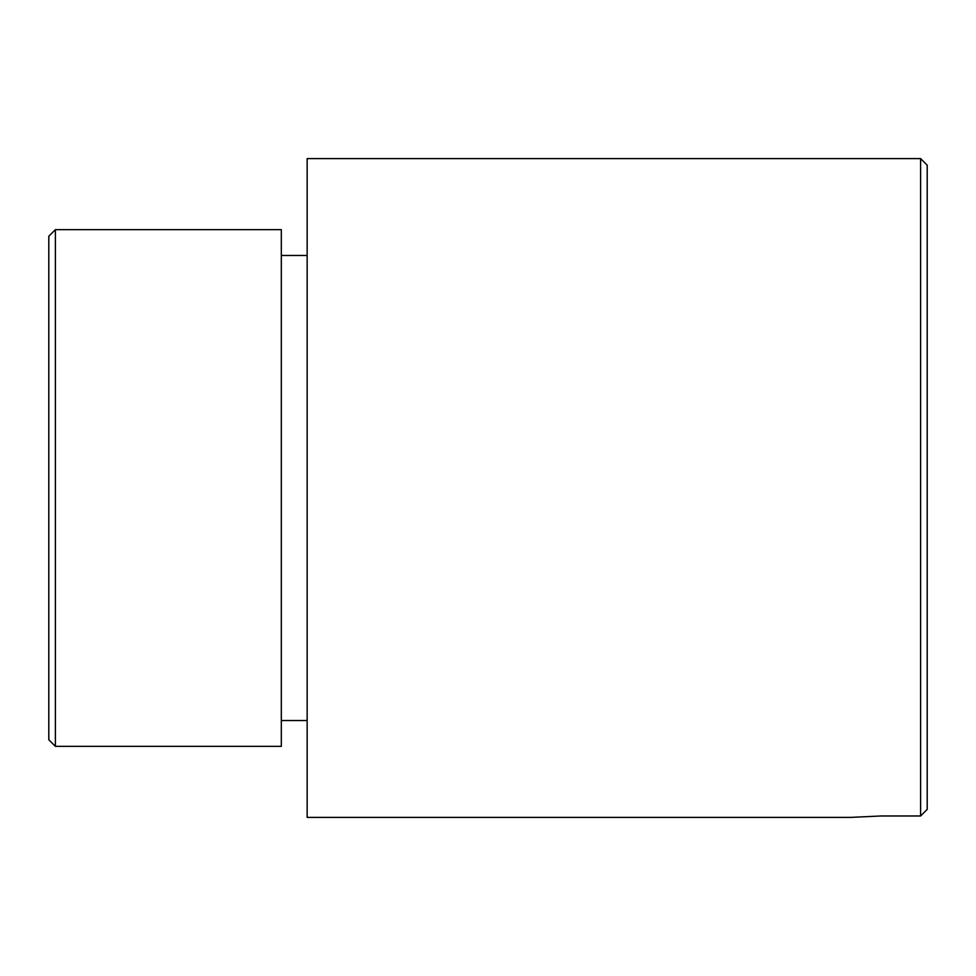 <?xml version="1.0" encoding="UTF-8"?>
<svg xmlns="http://www.w3.org/2000/svg" width="976" height="976" viewBox="0 0 976 976"><rect width="100%" height="100%" fill="white"/><g stroke="black" fill="none" stroke-linecap="round" stroke-linejoin="round"><path stroke-width="1.46" d="M920.612 488L920.612 815.973L927.2 809.348L927.2 165.188L920.612 158.6L920.612 488M920.612 158.6L307.147 158.6L307.147 817.4L850.499 817.4L881.182 815.973L850.499 817.4M881.182 815.973L920.612 815.973M55.388 488L55.388 746.347L281.32 746.347L281.32 229.653L55.388 229.653L55.388 488M55.388 229.653L48.8 236.241L48.8 739.759L55.388 746.347M281.32 720.52L307.147 720.52M281.32 255.48L307.147 255.48"/></g></svg>
